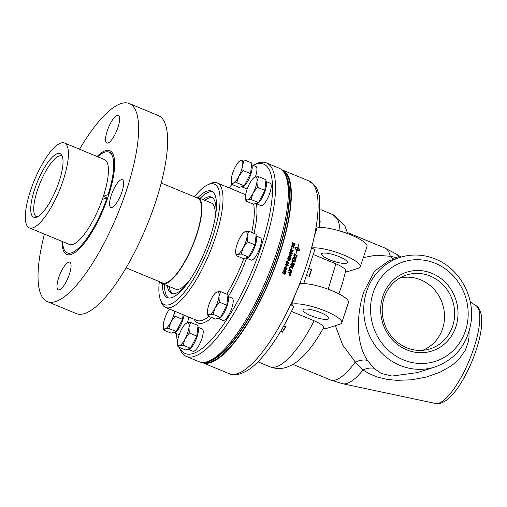 <?xml version="1.0" encoding="UTF-8"?>
<svg xmlns="http://www.w3.org/2000/svg" width="507" height="507" viewBox="0 0 507 507"><rect width="100%" height="100%" fill="white"/><g stroke="black" fill="none" stroke-linecap="round" stroke-linejoin="round"><path stroke-width="0.76" d="M399.63 278.134A37.949 35.198 -107.6 0 1 434.93 290.302A37.949 35.198 -107.6 0 1 442.579 328.739A37.949 35.198 -107.6 0 1 422.597 350.318M289.674 275.301L289.237 275.44A104.277 30.686 -67.5 0 0 289.313 275.288L289.744 275.117A104.277 30.686 -67.5 0 0 289.77 275.041L289.453 274.914A104.277 30.686 -67.5 0 0 289.503 274.788L290.232 275.092L289.801 275.612L289.256 275.44M290.143 275.358L289.814 275.612L290.143 275.358A104.277 30.686 112.5 0 0 290.245 275.092L290.232 275.092M289.503 274.788L290.245 275.092M289.979 274.655L289.174 275.022L289.681 275.909L290.334 275.497L289.808 274.617M289.991 274.655L289.186 275.022L289.529 275.865M290.023 274.534L290.448 275.548L289.484 275.985L289.072 274.978L289.814 274.483L290.435 275.548L289.472 275.985M292.108 270.649L292.121 270.643A104.277 30.686 112.5 0 1 291.962 271.074A2495.124 483.577 -148.5 0 0 289.155 269.141A104.277 30.686 -67.5 0 0 289.313 268.71A2496.069 493.926 31.4 0 1 292.108 270.649L291.95 271.068M289.313 268.71A2495.124 493.793 31.5 0 1 292.121 270.643M292.723 264.686L292.735 264.686A104.233 30.674 112.5 0 1 292.488 265.37L292.723 266.511L293.376 266.01A104.277 30.686 -67.5 0 0 293.623 265.294L292.735 264.686A104.277 30.686 112.5 0 1 292.501 265.37L292.723 266.511M291.43 263.805L291.443 263.798A104.233 30.674 112.5 0 1 291.164 264.559L291.424 265.845L292.121 265.319A104.277 30.686 -67.5 0 0 292.419 264.464L291.443 263.798A104.277 30.686 112.5 0 1 291.183 264.559L291.436 265.845M291.272 263.152A2495.124 625.594 30.6 0 1 294.092 265.085L294.092 265.085A104.277 30.686 112.5 0 1 293.737 266.112L292.621 266.916L292.095 266.017L291.272 266.283L290.72 264.743A104.277 30.686 -67.5 0 0 291.272 263.152A2496.069 625.777 30.6 0 1 294.079 265.091A104.233 30.674 112.5 0 1 293.724 266.112L292.609 266.923M292.095 266.017L291.284 266.283L292.095 266.017M293.027 266.974L292.621 266.916M293.325 256.954A2495.124 771.597 29.6 0 1 296.164 258.881L296.164 258.881A104.277 30.686 112.5 0 1 295.41 261.194L295.087 260.978A104.277 30.686 -67.5 0 0 295.708 259.083L294.82 258.481A104.233 30.674 112.5 0 1 294.206 260.332L293.895 260.116A104.277 30.686 -67.5 0 0 294.497 258.266L293.496 257.6A104.233 30.674 112.5 0 1 292.843 259.603L292.533 259.394A104.277 30.686 -67.5 0 0 293.325 256.954A2496.069 771.838 29.6 0 1 296.151 258.887A104.233 30.674 112.5 0 1 295.397 261.187M293.509 257.594A104.277 30.686 112.5 0 1 292.856 259.609M294.82 258.481A104.277 30.686 112.5 0 1 294.212 260.338M294.256 255.851L294.352 254.907A104.233 30.674 112.5 0 0 294.51 254.4L294.523 254.394A104.277 30.686 112.5 0 1 294.364 254.894L294.421 256.238L295.366 257.036L296.335 256.91M294.244 255.864L295.347 257.043L296.348 256.903L296.551 256.441A104.277 30.686 -67.5 0 0 296.722 255.883A2489.826 834.896 -150.8 0 0 294.523 254.394M296.652 257.144L295.207 257.461L293.864 255.439L293.978 254.894A104.277 30.686 -67.5 0 0 294.333 253.754A2495.124 846.398 29.2 0 1 297.178 255.68A104.233 30.674 112.5 0 1 296.861 256.643L296.652 257.144L296.88 256.637A104.277 30.686 112.5 0 0 297.178 255.68L297.178 255.68A2496.069 846.671 29.2 0 0 294.326 253.773M286.366 266.029L286.379 266.029A104.277 30.686 112.5 0 1 285.999 267.094L285.669 266.955A104.277 30.686 -67.5 0 0 286.049 265.89L286.366 266.029A104.233 30.674 112.5 0 1 285.986 267.088M286.049 265.89L286.379 266.029M286.854 264.033L286.867 264.033A104.233 30.674 112.5 0 1 286.544 264.914L287.761 265.408A320.62 98.789 -125.7 0 0 286.867 264.033A104.277 30.686 112.5 0 1 286.556 264.908L287.761 265.408M286.968 263.697L286.987 263.691A314.955 97.667 54.7 0 1 288.268 265.687L288.268 265.687A104.277 30.686 112.5 0 1 288.166 265.972L286.436 265.256L285.999 265.51A104.277 30.686 -67.5 0 0 286.132 265.129L285.492 264.869A104.277 30.686 -67.5 0 0 285.618 264.521L286.252 264.787A104.277 30.686 -67.5 0 0 286.683 263.564L286.968 263.697A314.999 97.674 54.7 0 1 288.249 265.693L288.153 265.966M285.612 264.527L286.252 264.787M286.436 265.256A104.277 30.686 112.5 0 1 286.297 265.636M288.331 260.364A104.233 30.674 112.5 0 1 287.976 261.416L287.659 261.282A104.277 30.686 -67.5 0 0 288.02 260.224L288.35 260.357A104.277 30.686 112.5 0 1 287.989 261.422M288.02 260.224L288.35 260.357M291.322 249.438L290.739 249.463L291.322 249.438L291.246 249.793L290.581 250.122L291.056 250.978L291.861 250.629L291.886 249.723L293.16 250.566A104.233 30.674 112.5 0 1 292.754 251.922L292.45 251.795A104.277 30.686 -67.5 0 0 292.786 250.699L292.114 250.249L291.702 251.345L290.435 250.864L290.327 250.008L291.341 249.425L290.6 250.116L291.075 250.971L291.861 250.629M292.114 250.249L291.696 251.352M291.886 249.723L293.179 250.559A104.277 30.686 112.5 0 1 292.761 251.928M292.038 246.022L291.69 246.503L291.95 247.898M293.065 247.923L293.838 247.422L293.059 246.066L291.702 246.491L291.956 247.898L291.392 246.396L291.855 245.692L293.141 245.705L294.136 247.555L293.065 248.303L293.851 247.416M292.057 246.015L291.69 246.503M291.88 245.68L293.16 245.692L294.155 247.549L293.065 248.303M297.14 249.976L299.58 249.869L297.704 248.012A104.233 30.674 112.5 0 1 297.14 249.976L299.567 249.875M297.723 247.999A104.277 30.686 112.5 0 1 297.153 249.97M296.589 251.821L296.855 252.068L296.589 251.821A104.233 30.674 -67.5 0 0 296.937 250.654A104.277 30.686 112.5 0 1 296.608 251.814M296.937 250.654L299.136 250.737L299.542 250.243A104.233 30.674 -67.5 0 0 299.738 249.571L297.913 247.327L299.751 249.564A104.277 30.686 112.5 0 1 299.561 250.236L299.136 250.737M297.894 247.34A104.233 30.674 -67.5 0 0 298.648 244.621L298.667 244.608A104.277 30.686 112.5 0 1 297.913 247.327M297.843 247.302L297.723 246.922A104.277 30.686 112.5 0 1 297.653 247.232L297.843 247.302A104.277 30.686 -67.5 0 0 298.604 244.551M297.362 248.202L297.463 247.898A104.277 30.686 112.5 0 1 297.375 248.215L296.715 247.372L297.742 246.915L296.696 247.378M297.07 249.951L295.213 248.075L297.083 249.938A104.277 30.686 -67.5 0 0 297.653 247.974L297.463 247.898M296.303 251.529L296.551 251.751A104.277 30.686 -67.5 0 0 296.887 250.616L295.055 248.373A104.277 30.686 -67.5 0 0 295.251 247.701L295.644 247.22M296.069 253.418L296.836 252.074L296.088 253.411L296.551 251.751M296.443 247.695A104.233 30.674 -67.5 0 0 296.633 247.036L295.232 247.714M295.213 248.075L296.462 247.695A104.277 30.686 112.5 0 0 296.652 247.023L296.633 247.036M295.251 247.701L296.652 247.023M294.592 244.564L293.997 245.058L293.756 244.285A104.233 30.674 112.5 0 0 293.921 243.702L293.933 243.69A104.277 30.686 112.5 0 1 293.775 244.279L293.997 245.058L294.573 244.577L293.984 245.071L294.592 244.564A104.277 30.686 -67.5 0 0 294.744 244.025L293.933 243.69M293.445 244.19L292.793 244.691L292.514 243.854A104.233 30.674 112.5 0 0 292.685 243.195L292.704 243.183A104.277 30.686 112.5 0 1 292.514 243.854L292.78 244.704L293.445 244.19A104.277 30.686 -67.5 0 0 293.623 243.563L292.704 243.183M292.691 245.058L293.483 244.818L292.691 245.058L292.197 243.728A104.277 30.686 -67.5 0 0 292.482 242.695L295.156 243.797A104.277 30.686 112.5 0 1 294.878 244.811L293.94 245.432L293.483 244.818L292.672 245.071M295.137 243.81A104.233 30.674 112.5 0 1 294.859 244.824L293.921 245.439M294.516 245.394L293.94 245.432M292.482 242.695L295.156 243.797M291.829 248.17L292.146 248.297A104.233 30.674 112.5 0 1 291.842 249.324L291.525 249.191A104.277 30.686 -67.5 0 0 291.829 248.151L292.159 248.291A104.277 30.686 112.5 0 1 291.855 249.33M290.847 251.897L290.866 251.89A104.233 30.674 112.5 0 1 290.581 252.765L291.804 253.259A320.62 129.589 -126.4 0 0 290.866 251.89A104.277 30.686 112.5 0 1 290.593 252.759M290.581 252.765L291.804 253.259M289.649 252.378L290.277 252.638A104.277 30.686 -67.5 0 0 290.663 251.434L290.948 251.567A314.999 127.796 53.9 0 1 292.292 253.544L290.492 253.101L290.359 253.468M290.492 253.101A104.277 30.686 112.5 0 1 290.372 253.475L290.074 253.348A104.277 30.686 -67.5 0 0 290.188 252.974L289.548 252.708A104.277 30.686 -67.5 0 0 289.655 252.372L290.296 252.632M290.663 251.434L290.967 251.561A314.955 127.783 53.9 0 1 292.311 253.538M289.503 254.159L289.243 254.438L290.162 255.446L291.449 255.332L291.379 254.875L290.53 254.33L289.263 254.432L290.175 255.439L291.436 255.338M289.453 253.811L290.625 253.982L291.702 255.452L291.278 255.946L290.067 255.788L288.99 254.318L289.465 253.804L290.638 253.975L291.721 255.446L291.284 255.946M289.776 257.119L289.377 256.327L288.54 256.637L288.99 257.423L289.776 257.119L289.003 257.417L288.553 256.631L289.377 256.327M288.813 255.953L290.923 256.859L290.999 257.689L290.074 258.202L290.739 257.233L289.909 256.485L290.029 257.315L288.908 257.778L288.28 256.529L288.813 255.953L290.904 256.865L290.98 257.695L290.055 258.209M290.53 258.202L290.074 258.202M289.909 256.485L290.042 257.309L289.541 257.822M288.616 258.057L288.134 258.038L288.616 258.057L288.527 258.418L287.843 258.754L288.293 259.616L289.104 259.273L289.174 258.342L290.441 259.185A104.233 30.674 112.5 0 1 289.979 260.566M289.174 258.342L290.454 259.185A104.277 30.686 112.5 0 1 289.991 260.573L289.681 260.44A104.277 30.686 -67.5 0 0 290.048 259.324L289.383 258.881L289.358 259.483L288.204 259.996M288.521 258.424L287.843 258.754L288.293 259.616L289.117 259.267M289.383 258.881L289.377 259.476L288.217 259.99L287.583 258.64L288.629 258.05L287.856 258.747L288.54 258.418M288.806 260.04L288.217 259.99M286.924 261.802A104.277 30.686 112.5 0 1 286.449 263.177L286.132 263.044A104.277 30.686 -67.5 0 0 286.778 261.187L288.191 263.494L288.851 263.152L288.66 262.043L289.123 263.272L288.077 263.843L286.911 261.802A104.233 30.674 112.5 0 1 286.436 263.171M288.648 262.049L289.104 263.279L288.065 263.849M286.975 261.327L288.21 263.494L288.838 263.158L288.191 263.494L288.851 263.152M288.496 263.894L288.077 263.843M285.859 268.45L285.485 267.645L284.636 267.956L285.067 268.748L285.859 268.45L285.067 268.748L284.623 267.956L285.485 267.645M285.473 267.652L284.623 267.956L285.473 267.652M285.137 267.227L287.019 268.178L287.063 269.014L286.106 269.54L286.835 268.552L286.018 267.804L286.113 268.64L284.94 269.116M286.208 269.185L286.537 269.173L286.208 269.185M286.005 267.804L286.125 268.64L284.953 269.109L284.364 267.854L285.143 267.227L287.032 268.178L287.082 269.014L286.385 269.572M285.365 269.192L284.953 269.109M286.221 269.185L286.55 269.173M283.831 270.104L284.338 269.781L283.831 270.104L284.712 271.118L286.03 271.004L285.98 270.548L285.143 269.997L283.844 270.104L284.725 271.118L286.018 271.004M285.498 271.334L286.03 271.004M285.264 269.642L284.085 269.471L285.264 269.642L286.284 271.125L285.409 271.689L284.592 271.473L283.571 269.997L284.37 269.426M285.276 269.642L286.303 271.125L285.416 271.689M284.49 272.417L284.503 272.417A104.233 30.674 112.5 0 1 284.262 273.026L284.414 273.831L285.099 273.317A104.277 30.686 -67.5 0 0 285.308 272.753L284.503 272.417A104.277 30.686 112.5 0 1 284.275 273.026L284.427 273.831M283.255 271.91L283.267 271.91A104.233 30.674 112.5 0 1 282.988 272.608L283.191 273.469L283.939 272.937A104.277 30.686 -67.5 0 0 284.186 272.291L283.267 271.91A104.277 30.686 112.5 0 1 283.001 272.614L283.191 273.469M283.907 273.59L283.058 273.85L282.691 272.481A104.277 30.686 -67.5 0 0 283.096 271.403L285.752 272.512A104.277 30.686 112.5 0 1 285.365 273.565L284.326 274.217L283.907 273.59L283.045 273.85M283.096 271.403L285.764 272.512A104.233 30.674 112.5 0 1 285.352 273.565L284.313 274.217M292.951 260.934L292.171 261.422L292.913 262.88A2489.218 647.743 30.5 0 1 294.472 263.938A104.277 30.686 112.5 0 1 294.339 264.369A2489.421 637.983 -149.5 0 0 292.678 263.234L291.842 261.295L293.116 260.509L292.539 260.465L293.616 260.832A2513.129 702.17 30.1 0 1 295.163 261.885L295.023 262.296M295.163 261.885L295.182 261.878A104.277 30.686 112.5 0 1 295.036 262.309A2504.415 690.388 -149.8 0 0 293.3 261.124L292.184 261.416L292.932 262.873A2488.267 647.553 30.5 0 1 294.485 263.938L294.326 264.356M292.634 260.909L292.97 260.928M293.616 260.832L293.635 260.826A2512.172 701.954 30.1 0 1 295.182 261.878M293.097 260.509L293.635 260.826M290.397 266.79A104.277 30.686 112.5 0 1 289.801 268.45L289.484 268.228A104.277 30.686 -67.5 0 0 290.226 266.143A2496.069 554.905 31 0 1 293.027 268.083L293.046 268.076A104.277 30.686 112.5 0 1 292.894 268.507A2492.811 543.238 -148.9 0 0 290.397 266.79L290.384 266.796A104.233 30.674 112.5 0 1 289.795 268.444M293.027 268.083L292.881 268.501M290.226 266.143A2495.124 554.747 31.1 0 1 293.046 268.076M291.17 271.948L290.162 271.936L291.17 271.948L290.441 271.486A2526.134 463.715 -148.4 0 0 288.73 270.307A104.277 30.686 -67.5 0 0 288.882 269.889A2495.124 465.699 31.6 0 1 291.69 271.822L291.506 272.284A645.468 6.052 177.8 0 1 290.162 272.335L288.521 272.316L289.25 272.791A2520.284 415.632 31.9 0 1 290.891 273.926L290.739 274.338A2530.412 410.207 -148 0 0 287.944 272.417A104.277 30.686 -67.5 0 0 288.109 271.986A696.751 4.88 -1.3 0 0 290.162 271.936L290.359 271.929M288.876 269.895A2496.069 465.825 31.6 0 1 291.671 271.828A104.277 30.686 112.5 0 1 291.519 272.278A645.291 6.078 177.8 0 1 290.175 272.335L289.186 272.36M288.502 272.316L289.263 272.791A2519.327 415.531 31.9 0 1 290.904 273.926L290.904 273.926A104.277 30.686 112.5 0 1 290.745 274.344M281.677 169.731A104.277 30.686 112.5 0 1 282.272 169.953L309.029 181.024A104.277 30.686 112.5 0 1 315.861 228.404A104.277 30.686 112.5 0 1 314.283 236.522A104.277 30.686 112.5 0 1 294.687 295.758A104.277 30.686 112.5 0 1 290.638 304.669L291.874 304.276A27.22 6.261 18.3 0 1 321.812 309.65A27.22 6.261 18.3 0 1 341.756 322.769A27.22 6.261 18.3 0 1 339.956 324.163L325.348 328.809L323.415 328.01A71.348 20.996 112.5 0 1 317.16 338.435C311.596 347.099 305.797 354.089 299.764 359.412C295.86 362.942 291.417 365.572 286.436 367.296C281.17 369.083 275.694 368.925 269.997 366.808A82.324 24.222 112.5 0 0 314.207 320.804L291.481 311.406M282.272 169.953A104.277 30.686 112.5 0 1 279.528 254.501A104.277 30.686 112.5 0 1 202.553 362.67A104.277 30.686 112.5 0 1 201.976 362.404M184.047 315.101A12.339 3.631 112.5 0 1 182.837 319.949A12.339 3.631 112.5 0 1 173.73 332.744L173.172 332.516M174.655 311.216L175.067 316.235L170.941 321.939L168.768 328.441L165.257 328.847A12.339 3.631 -67.5 0 0 170.941 321.939A12.339 3.631 -67.5 0 0 174.623 311.203M169.477 309.074A12.339 3.631 -67.5 0 0 167.107 312.958A12.339 3.631 -67.5 0 0 163.336 324.36A12.339 3.631 -67.5 0 0 163.248 326.35A12.339 3.631 -67.5 0 0 165.257 328.847L163.691 330.057L163.254 326.495M183.09 314.708L182.552 319.334L175.067 316.235M182.552 319.334L176.246 331.54L168.768 328.441M176.246 331.54L171.176 333.15L163.691 330.057M256.022 235.831A12.339 3.631 112.5 0 1 255.262 245.508A12.339 3.631 112.5 0 1 246.149 258.304L245.591 258.076M243.36 247.498L241.186 254.001L237.675 254.406A12.339 3.631 -67.5 0 0 243.36 247.498A12.339 3.631 -67.5 0 0 247.131 236.097L247.492 241.795L243.36 247.498M243.645 232.624L245.217 231.61L248.722 231.205L247.131 236.097A12.339 3.631 -67.5 0 0 245.217 231.61A12.339 3.631 -67.5 0 0 243.645 232.624A12.339 3.631 -67.5 0 0 239.526 238.518A12.339 3.631 -67.5 0 0 235.755 249.919A12.339 3.631 -67.5 0 0 235.666 251.909A12.339 3.631 -67.5 0 0 237.675 254.406L236.11 255.617L235.673 252.055M247.492 241.795L254.97 244.894L256.206 234.297L248.722 231.205M254.97 244.894L248.664 257.1L241.186 254.001M248.664 257.1L243.594 258.709L236.11 255.617M251.599 164.553A12.339 3.631 112.5 0 1 250.832 174.231A12.339 3.631 112.5 0 1 241.725 187.026L241.161 186.798M238.936 176.221L236.756 182.723L233.245 183.128A12.339 3.631 -67.5 0 0 238.936 176.221A12.339 3.631 -67.5 0 0 242.707 164.819L243.062 170.517L238.936 176.221M239.215 161.346L240.787 160.332L244.298 159.927L242.707 164.819A12.339 3.631 -67.5 0 0 240.787 160.332A12.339 3.631 -67.5 0 0 239.215 161.346A12.339 3.631 -67.5 0 0 235.102 167.24A12.339 3.631 -67.5 0 0 231.331 178.641A12.339 3.631 -67.5 0 0 231.236 180.631A12.339 3.631 -67.5 0 0 233.245 183.128L231.686 184.339L231.249 180.777M243.062 170.517L250.54 173.616L251.161 168.318L251.776 163.02L244.298 159.927M250.54 173.616L244.235 185.822L236.756 182.723M244.235 185.822L239.165 187.432L231.686 184.339M265.858 181.303A12.339 3.631 112.5 0 1 265.091 190.981A12.339 3.631 112.5 0 1 255.984 203.782L255.42 203.548M253.196 192.971L251.016 199.479L247.505 199.885A12.339 3.631 -67.5 0 0 253.196 192.971A12.339 3.631 -67.5 0 0 256.967 181.569L257.322 187.273L253.196 192.971M253.475 178.096L255.046 177.082L258.557 176.677L256.967 181.569A12.339 3.631 -67.5 0 0 255.046 177.082A12.339 3.631 -67.5 0 0 253.475 178.096A12.339 3.631 -67.5 0 0 249.362 183.99A12.339 3.631 -67.5 0 0 245.591 195.391A12.339 3.631 -67.5 0 0 245.496 197.388A12.339 3.631 -67.5 0 0 247.505 199.885L245.946 201.089L245.508 197.527M257.322 187.273L264.8 190.366L266.036 179.776L258.557 176.677M264.8 190.366L258.494 202.572L251.016 199.479M258.494 202.572L253.424 204.188L245.946 201.089M227.865 296.189A12.339 3.631 112.5 0 1 227.098 305.867A12.339 3.631 112.5 0 1 217.991 318.662L217.427 318.434M215.202 307.857L213.022 314.359L209.511 314.765A12.339 3.631 -67.5 0 0 215.202 307.857A12.339 3.631 -67.5 0 0 218.967 296.456L219.328 302.153L215.202 307.857M215.481 292.983L217.053 291.969L220.558 291.563L218.967 296.456A12.339 3.631 -67.5 0 0 217.053 291.969A12.339 3.631 -67.5 0 0 215.481 292.983A12.339 3.631 -67.5 0 0 211.362 298.877A12.339 3.631 -67.5 0 0 207.591 310.278A12.339 3.631 -67.5 0 0 207.502 312.274A12.339 3.631 -67.5 0 0 209.511 314.765L207.952 315.975L207.509 312.413M219.328 302.153L226.806 305.252L228.042 294.656L220.558 291.563M226.806 305.252L220.501 317.458L213.022 314.359M220.501 317.458L215.431 319.068L207.952 315.975M197.863 327.028A12.339 3.631 112.5 0 1 197.096 336.699A12.339 3.631 112.5 0 1 187.989 349.5L187.432 349.266M185.201 338.689L183.021 345.197L179.516 345.603A12.339 3.631 -67.5 0 0 185.201 338.689A12.339 3.631 -67.5 0 0 188.972 327.294L189.326 332.991L185.201 338.689M185.486 323.815L187.058 322.801L190.562 322.395L188.972 327.294A12.339 3.631 -67.5 0 0 187.058 322.801A12.339 3.631 -67.5 0 0 185.486 323.815A12.339 3.631 -67.5 0 0 181.367 329.708A12.339 3.631 -67.5 0 0 177.596 341.11A12.339 3.631 -67.5 0 0 177.507 343.106A12.339 3.631 -67.5 0 0 179.516 345.603L177.951 346.807L177.513 343.245M189.326 332.991L196.811 336.084L198.041 325.494L190.562 322.395M196.811 336.084L190.505 348.29L183.021 345.197M190.505 348.29L185.435 349.906L177.951 346.807M252.968 165.263A102.522 30.167 112.5 0 1 253.126 165.187A102.522 30.167 112.5 0 1 260.909 247.258A102.522 30.167 112.5 0 1 179.351 347.39M177.526 341.883A102.522 30.167 112.5 0 1 176.436 333.581M229.177 187.901A102.522 30.167 112.5 0 1 231.87 184.415M228.011 296.392L232.168 298.11A12.073 3.555 112.5 0 1 230.837 310.626A12.073 3.555 112.5 0 1 222.934 320.424L218.777 318.707M198.015 327.224L202.173 328.948A12.073 3.555 112.5 0 1 200.835 341.464A12.073 3.555 112.5 0 1 192.939 351.262L188.781 349.538M188.8 317.065A12.073 3.555 112.5 0 1 187.343 322.718M179.244 334.582A12.073 3.555 112.5 0 1 178.679 334.506L174.522 332.788M251.745 164.756L255.902 166.473A12.073 3.555 112.5 0 1 255.332 177M247.239 188.864A12.073 3.555 112.5 0 1 246.675 188.788L242.517 187.07M266.004 181.506L270.161 183.23A12.073 3.555 112.5 0 1 268.83 195.746A12.073 3.555 112.5 0 1 260.928 205.544L256.77 203.82M256.174 236.034L260.332 237.751A12.073 3.555 112.5 0 1 258.995 250.268A12.073 3.555 112.5 0 1 251.098 260.066L246.941 258.348M107.269 130.838A14.995 4.411 112.5 0 1 118.334 115.279A14.995 4.411 112.5 0 1 117.941 127.441A14.995 4.411 112.5 0 1 106.869 142.993A14.995 4.411 112.5 0 1 107.269 130.838M69.37 274.293A14.995 4.411 112.5 0 1 58.305 289.852A14.995 4.411 112.5 0 1 58.698 277.69A14.995 4.411 112.5 0 1 69.77 262.138A14.995 4.411 112.5 0 1 69.37 274.293M121.186 179.712A14.995 4.411 112.5 0 1 122.339 179.712A14.995 4.411 112.5 0 1 121.35 193.56A14.995 4.411 112.5 0 1 112.022 207.42A14.995 4.411 112.5 0 1 110.875 207.42A14.995 4.411 112.5 0 1 111.863 193.573A14.995 4.411 112.5 0 1 121.186 179.712M79.548 149.235A107.173 31.535 112.5 0 1 129.285 103.536L158.292 115.533A107.173 31.535 112.5 0 1 155.472 202.426A107.173 31.535 112.5 0 1 76.354 313.599L47.354 301.595A107.173 31.535 112.5 0 1 44.432 234.114M97.09 156.492A56.15 16.522 112.5 0 1 110.97 151.378A56.15 16.522 112.5 0 1 108.308 196.209A56.15 16.522 112.5 0 1 68.185 254.799A56.15 16.522 112.5 0 1 61.981 241.37M129.285 103.536A107.173 31.535 112.5 0 1 126.465 190.429A107.173 31.535 112.5 0 1 47.354 301.595M62.589 241.624A54.509 16.04 -67.5 0 0 67.285 252.854A54.509 16.04 -67.5 0 0 106.977 197.939L102.306 199.422M106.977 197.939L107.63 198.205M103.358 196.329L107.661 198.11M103.409 196.171L108.054 194.694L108.713 194.967M108.054 194.694A54.509 16.04 -67.5 0 0 108.961 152.119A54.509 16.04 -67.5 0 0 97.699 156.745M160.275 299.466L161.232 302.121A67.393 19.83 -67.5 0 0 165.624 307.476A67.393 19.83 -67.5 0 0 215.374 237.568A67.393 19.83 -67.5 0 0 217.148 182.926A67.393 19.83 -67.5 0 0 210.253 183.616L207.699 184.821A65.2 19.184 112.5 0 1 212.655 237.016A65.2 19.184 112.5 0 1 183.306 293.464A65.2 19.184 112.5 0 1 160.275 299.466A65.2 19.184 112.5 0 1 159.312 281.6M194.396 196.779A65.2 19.184 112.5 0 1 207.699 184.821M162.405 283.673A57.646 16.965 -67.5 0 0 167.411 297.672A57.646 16.965 -67.5 0 0 209.961 237.872A57.646 16.965 -67.5 0 0 211.482 191.133A57.646 16.965 -67.5 0 0 198.053 197.502M179.231 347.339L179.51 348.106A104.715 30.813 -67.5 0 0 186.329 356.434A104.715 30.813 -67.5 0 0 263.634 247.809A104.715 30.813 -67.5 0 0 266.39 162.905A104.715 30.813 -67.5 0 0 255.674 163.983L253.126 165.187M266.39 162.905L279.186 168.204A104.715 30.813 112.5 0 1 286.005 176.531A104.715 30.813 112.5 0 1 276.429 253.107A104.715 30.813 112.5 0 1 209.841 360.654A104.715 30.813 112.5 0 1 199.124 361.725L186.329 356.434M286.005 176.531L286.962 179.186A102.522 30.167 112.5 0 1 277.583 254.153A102.522 30.167 112.5 0 1 212.389 359.45L209.841 360.654M212.477 191.684A57.646 16.965 -67.5 0 0 200.145 198.364M164.496 284.541A57.646 16.965 -67.5 0 0 168.508 297.983M215.792 213.903A52.139 15.343 -67.5 0 0 211.47 197.09A52.139 15.343 -67.5 0 0 203.022 199.555M167.373 285.726A52.139 15.343 -67.5 0 0 171.607 293.445A52.139 15.343 -67.5 0 0 186.551 284.598M169.192 286.48A52.139 15.343 -67.5 0 0 172.564 293.724M212.338 197.565A52.139 15.343 -67.5 0 0 204.841 200.309M189.542 280.422A46.631 13.721 112.5 0 1 175.536 289.104L162.164 283.578A46.631 13.721 112.5 0 1 160.206 281.968M195.29 197.153A46.631 13.721 112.5 0 1 197.812 197.4L211.185 202.933A46.631 13.721 112.5 0 1 214.962 218.973M206.279 361.973A103.396 30.426 -67.5 0 0 269.211 277.399A103.396 30.426 -67.5 0 0 284.421 173.083M283.362 171.512A103.396 30.426 112.5 0 1 270.529 277.944A103.396 30.426 112.5 0 1 204.422 362.334M315.861 228.404L317.097 228.011A27.22 6.261 18.3 0 1 347.035 233.385A27.22 6.261 18.3 0 1 366.979 246.503L360.274 266.783A27.22 6.261 18.3 0 1 358.468 268.184L347.656 271.619L345.66 270.839C345.888 268.596 339.322 265.142 335.868 263.836L313.459 254.565M314.283 250.458C315.17 250.008 314.315 249.184 311.71 247.993L314.283 236.522L317.097 228.011M311.71 247.993A27.22 6.261 18.3 0 1 341.819 254.235A27.22 6.261 18.3 0 1 360.274 266.783M346.446 263.209A13.613 3.131 18.3 0 1 331.483 260.522A13.613 3.131 18.3 0 1 321.508 253.963A13.613 3.131 18.3 0 1 335.412 255.262A13.613 3.131 18.3 0 1 347.352 262.512A13.613 3.131 18.3 0 1 346.446 263.209M323.415 328.01C324.1 326.248 321.032 323.846 314.207 320.804M394.212 259.248A21.953 15.476 96.2 0 1 390.276 256.269L375.985 255.192L363.31 257.6M335.361 325.627L342.726 345.096L355.299 362.023L363.006 370.04L369.799 373.995L377.861 377.208L387.107 379.382L396.67 380.339L411.538 379.806L426.286 377.062L439.949 372.246L450.729 366.187L455.419 362.543L459.564 358.474L465.306 350.223L468.373 341.617L469 337.415L469.045 331.629M291.874 304.276L294.687 295.758L299.903 283.692A27.22 6.261 18.3 0 1 330.013 289.934A27.22 6.261 18.3 0 1 348.467 302.483L341.756 322.769M338.942 293.908L342.922 281.734L345.66 270.839M367.423 360.407A21.953 12.383 -38.8 0 0 355.299 362.023A71.348 20.996 112.5 0 1 330.349 379.901L342.745 383.748A70.264 20.679 -67.5 0 0 363.006 370.04A21.953 14.957 130.8 0 1 373.9 368.253L367.423 360.407C356.396 344.076 355.977 316.729 363.639 292.159L374.61 271.099L388.413 261.099M335.868 263.836L328.194 289.25M309.124 268.672L311.571 269.686A6.737 1.984 -67.5 0 0 309.352 276.391L311.571 269.686M309.352 276.391L306.817 275.345M283.743 325.976L285.815 326.838A6.737 1.984 -67.5 0 0 282.418 332.161L285.815 326.838M282.418 332.161L280.58 331.401M319.873 223.967L320.164 221.458M455.901 326.723A41.384 38.386 -107.6 0 1 406.715 349.836A41.384 38.386 -107.6 0 1 382.81 296.487A41.384 38.386 -107.6 0 1 432.002 273.368A41.384 38.386 -107.6 0 1 455.901 326.723M452.669 326.064A38.766 35.965 72.4 0 0 443.067 284.82A38.766 35.965 72.4 0 0 404.047 275.909A38.766 35.965 72.4 0 0 384.16 322.801A38.766 35.965 72.4 0 0 427.49 349.577A38.766 35.965 72.4 0 0 452.669 326.064M293.242 307.242C294.263 306.786 293.395 305.924 290.638 304.669A104.277 30.686 112.5 0 1 229.303 373.735L202.553 362.67M327.934 319.195A13.613 3.131 18.3 0 1 312.965 316.501A13.613 3.131 18.3 0 1 302.99 309.948A13.613 3.131 18.3 0 1 316.9 311.247A13.613 3.131 18.3 0 1 328.834 318.491A13.613 3.131 18.3 0 1 327.934 319.195M398.02 258.038L390.276 256.269A71.348 20.996 112.5 0 0 384.895 248.043L347.428 232.542M417.305 372.613L392.038 376.061L381.277 373.45L373.9 368.253M37.074 216.952A32.93 9.69 112.5 0 1 36.574 216.793A32.93 9.69 112.5 0 1 37.442 190.1A32.93 9.69 112.5 0 1 61.753 155.941A32.93 9.69 112.5 0 1 62.215 156.181M197.812 197.4A46.631 13.721 112.5 0 1 196.589 235.21A46.631 13.721 112.5 0 1 162.164 283.578M161.201 183.052L197.534 198.079A45.896 13.505 112.5 0 1 196.323 235.292A45.896 13.505 112.5 0 1 162.449 282.893L126.116 267.867M64.427 142.98L104.423 159.528A45.928 13.518 112.5 0 1 103.219 196.767A45.928 13.518 112.5 0 1 69.313 244.406L29.317 227.858A45.928 13.518 112.5 0 1 30.528 190.619A45.928 13.518 112.5 0 1 64.427 142.98A45.928 13.518 112.5 0 1 63.223 180.219A45.928 13.518 112.5 0 1 29.317 227.858M34.622 189.32A34.425 10.127 112.5 0 1 61.486 154.806A34.425 10.127 112.5 0 1 59.129 181.519A34.425 10.127 112.5 0 1 35.585 217.414A34.425 10.127 112.5 0 1 34.622 189.32M254.051 233.41A69.37 20.413 -67.5 0 0 256.39 203.865M194.187 319.296A69.37 20.413 -67.5 0 0 211.736 317.54M228.239 296.487A69.37 20.413 -67.5 0 0 246.529 258.386M243.791 258.646A67.393 19.83 112.5 0 1 226.737 294.117M208.922 316.374A67.393 19.83 112.5 0 1 196.912 320.424L165.624 307.476M253.62 204.125A67.393 19.83 112.5 0 1 251.681 232.428M347.701 233.632L344.912 225.945L332.934 214.67A82.324 24.222 112.5 0 1 340.007 231.034M373.215 292.514A52.246 48.469 -107.6 0 1 435.323 263.329A52.246 48.469 -107.6 0 1 465.502 330.691A52.246 48.469 -107.6 0 1 403.395 359.875A52.246 48.469 -107.6 0 1 373.215 292.514M435.481 403.464C437.94 404.447 441.66 403.338 446.635 400.124C451.61 396.297 456.573 390.295 461.528 382.12C467.505 372.208 472.442 361.345 476.346 349.526C479.28 340.514 481.048 332.421 481.65 325.247L481.485 315.855C480.243 310.107 478.399 306.697 475.953 305.632A53.013 15.603 112.5 0 1 469.349 360.192A53.013 15.603 112.5 0 1 435.481 403.464L342.745 383.748M399.326 257.619A70.264 20.679 -67.5 0 0 396.385 254.077L384.895 248.043M400.042 257.391A57.519 53.355 72.4 0 0 366.688 291.189A57.519 53.355 72.4 0 0 379.426 350.762A57.519 53.355 72.4 0 0 434.924 367.011C455.482 359.463 467.562 344.342 471.149 321.634C474.698 295.885 459.038 268.33 435.462 259.058C423.7 254.311 411.893 253.754 400.042 257.391L388.406 261.092M163.248 326.35L163.26 326.698M235.666 251.909L235.679 252.258M231.236 180.631L231.255 180.98M245.496 197.388L245.515 197.73M207.502 312.274L207.521 312.616M177.507 343.106L177.52 343.448M67.285 252.854L71.151 254.451M108.961 152.119L112.82 153.716M245.68 194.726L217.148 182.926M292.881 364.4L330.349 379.901M303.756 283.552L314.651 250.16M257.943 361.827L269.997 366.808M320.88 209.683L332.934 214.67M319.372 227.605L319.752 196.786L316.66 188.097L314.942 185.556L309.029 181.024M293.642 306.963C283.356 328.365 272.608 345.432 261.397 358.145C256.91 363.183 252.537 367.131 248.272 370.002C239.703 374.952 233.378 376.194 229.303 373.735M475.953 305.632L470.281 301.957M401.031 257.087L396.385 254.077M417.324 372.607L434.924 367.011"/></g></svg>

